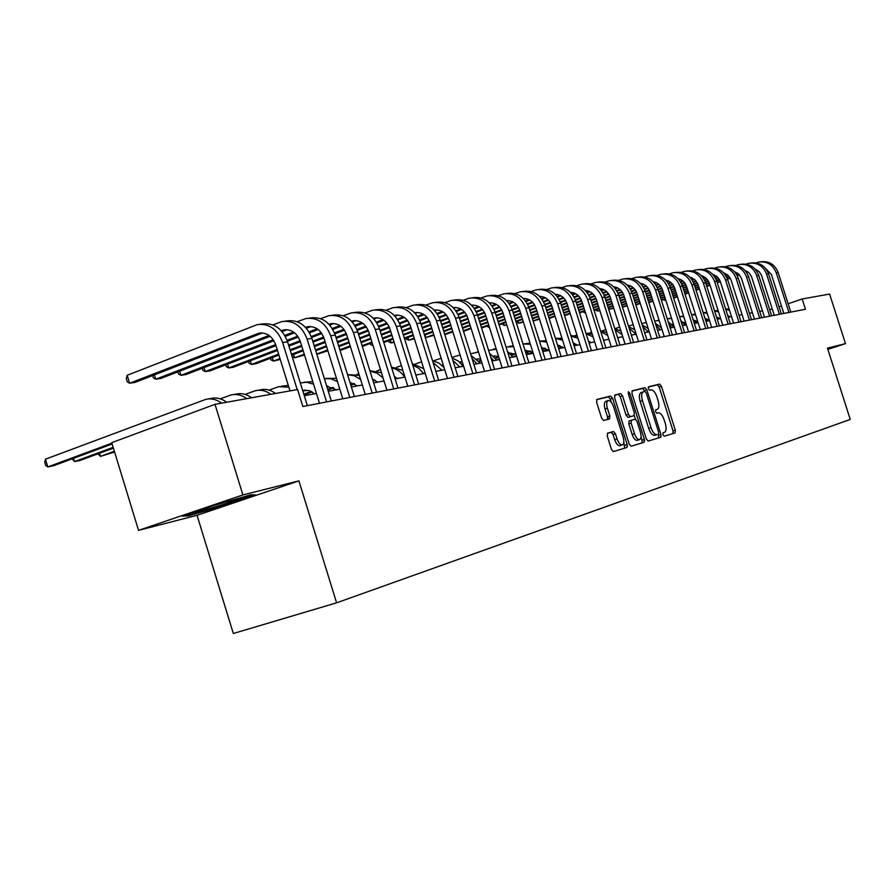 <?xml version="1.0" encoding="UTF-8"?>
<svg xmlns="http://www.w3.org/2000/svg" width="895" height="895" viewBox="0 0 895 895"><rect width="100%" height="100%" fill="white"/><g stroke="black" fill="none" stroke-linecap="round" stroke-linejoin="round"><path stroke-width="1.34" d="M662.871 434.713L664.157 436.234L675.065 432.923L675.311 430.182L661.416 386.271L659.615 384.089L648.517 386.797L648.327 388.71L649.613 390.254L651.068 389.896C653.26 389.862 655.207 392.211 656.908 396.921L658.071 400.613C659.38 405.435 659.1 408.355 657.232 409.384L655.789 409.776L655.599 411.7L656.874 413.233L658.362 412.819C660.532 412.808 662.457 415.123 664.135 419.789L665.309 423.48C666.618 428.313 666.339 431.267 664.482 432.341L663.061 432.766L662.871 434.713M660.409 434.657L661.159 436.57M607.627 433.169L607.28 436.111L611.442 449.324L613.377 451.595L626.903 447.5L627.216 444.591L612.627 398.331L610.67 396.049L596.965 399.394L596.618 402.291L601.641 418.222L603.622 420.516L609.506 418.95L609.842 416.041L607.369 408.209C606.239 403.992 606.541 401.43 608.264 400.524C610.256 400.457 612.012 402.493 613.522 406.643L623.144 437.14C624.296 441.492 623.972 444.099 622.182 444.96C620.224 444.972 618.512 442.958 617.047 438.908L615.436 433.795L613.5 431.524L607.627 433.169M298.908 480.872L242.903 494.935L215.001 404.339L111.73 442.667L138.546 530.355L197.034 515.296L233.326 633.492L336.598 602.827L298.908 480.872L197.034 515.296M827.853 349.363L845.473 343.635L827.472 348.155L850.25 419.431L336.598 602.827M845.473 343.635L829.609 294.063L802.155 298.986L788.126 303.774M215.001 404.339L297.61 389.515L302.879 406.509L805.444 309.256L802.155 298.986M646.279 438.874L648.148 441.078L660.678 437.286L660.946 434.489L646.85 389.873L645.004 387.658L632.25 390.768L631.971 393.554L646.279 438.874M644.098 442.298L631.064 446.247L629.185 443.998L614.619 397.839L614.943 394.997L620.638 393.61L622.562 395.881L628.413 414.43L630.326 416.678L634.029 415.672L634.32 412.852L628.268 393.655L628.469 391.697L629.812 393.274L644.389 439.445L644.098 442.298M242.903 494.935L138.546 530.355M772.273 309.043L769.622 309.525M762.45 310.856L759.665 311.37M752.393 312.724L749.451 313.261M742.078 314.626L738.979 315.208M731.506 316.595L728.25 317.188M720.665 318.598L717.231 319.235M709.534 320.656L705.931 321.327M697.988 322.804L694.319 323.475M686.398 324.952L682.404 325.69M674.349 327.178L670.154 327.95M661.987 329.472L657.568 330.289M649.267 331.821L644.635 332.683M629.129 328.219L636.177 334.249L631.322 335.144M622.752 336.733L617.628 337.683M608.913 339.306L603.532 340.301M594.672 341.935L589.011 342.986M579.994 344.653L574.053 345.761M564.879 347.461L558.637 348.614M549.306 350.348L542.739 351.556M533.241 353.324L526.338 354.599M516.661 356.389L509.4 357.731M499.544 359.566L491.914 360.976M481.868 362.833L473.847 364.321M463.61 366.223L455.163 367.778M444.725 369.713L435.843 371.358M425.192 373.338L415.839 375.072M404.965 377.086L395.12 378.909M384.022 380.957L373.651 382.881M362.318 384.984L351.388 387.009M339.809 389.157L328.286 391.283M316.45 393.476L304.3 395.735M781.469 306.045L779.064 306.862M182.423 516.146L188.644 515.833L224.802 505.328L255.567 494.924L250.734 494.812L213.737 505.53L182.423 516.146M224.578 504.59L224.802 505.328M188.353 514.871L188.644 515.833M672.939 433.572L673.04 430.898L659.156 387.02L657.355 384.839L648.249 387.065M644.389 439.479L644.646 441.056M644.814 391.451L642.711 388.419L631.915 391.059M658.53 437.935L658.317 434.187M658.429 434.153L658.619 432.195L646.224 392.972L644.926 391.417L643.36 391.809C641.447 392.827 641.156 395.769 642.465 400.647L650.989 427.62C652.679 432.296 654.614 434.634 656.796 434.634L656.896 434.601M643.158 391.876L641.066 392.569C639.153 393.587 638.851 396.53 640.16 401.396L642.465 400.647M654.603 435.339L654.491 435.362C652.298 435.362 650.363 433.023 648.674 428.358L640.16 401.396M626.813 444.714L627.473 446.146M614.574 395.299L620.638 393.61M634.029 415.672L627.988 417.439L626.086 415.19L620.235 396.653L618.311 394.382M634.275 415.526L635.439 419.218M641.033 436.939L642.062 440.183L644.389 439.445M634.499 433.706C635.931 437.677 637.598 439.669 639.489 439.658C641.212 438.807 641.514 436.257 640.372 431.994L637.039 421.444L635.159 419.207L631.456 420.236L631.143 423.078L634.499 433.706L632.161 434.455C633.593 438.427 635.26 440.407 637.15 440.396L637.385 440.329M631.456 420.236L629.118 420.986L628.805 423.838L631.143 423.078M632.161 434.455L628.805 423.838M641.916 442.958L642.062 440.183M620.067 445.632L619.81 445.721C617.852 445.732 616.14 443.707 614.675 439.669L613.064 434.556L611.128 432.285L607.347 433.348M613.5 431.524L611.128 432.285L613.467 431.524M608.097 400.58L605.904 401.307C604.181 402.202 603.879 404.764 605.009 408.993L607.369 408.209M607.459 419.498L607.481 416.813L605.009 408.993M611.251 402.191L610.278 399.114L608.32 396.821L596.596 399.696M624.699 448.171L623.815 442.04M729.962 316.875L727.68 315.409M707.8 319.425L706.278 319.94M708.158 319.627L706.491 320.197M716.906 310.654L718.014 310.263M725.744 309.334L729.57 310.498M725.588 308.809L729.19 309.29M760.862 261.776C769.118 260.87 774.891 264.495 778.191 272.639L790.788 312.098M755.995 262.884L758.747 262.045C767.093 261.038 772.933 264.663 776.289 272.919L788.909 312.456M783.83 313.44L771.434 274.62L764.99 267.75M747.549 271.588L746.285 272.035M739.136 274.564L737.055 275.302M730.007 277.786L727.344 278.737M720.251 281.243L717.163 282.328M709.948 284.878L706.681 286.031M699.364 288.626L695.93 289.835M688.501 292.464L684.888 293.739M677.347 296.413L673.543 297.755M747.94 271.879L746.519 272.382M739.427 274.888L737.245 275.66M730.219 278.144L727.49 279.106M720.385 281.623L717.287 282.708M710.071 285.259L706.804 286.422M699.487 289.007L696.053 290.215M688.613 292.844L685.011 294.119M677.459 296.782L673.666 298.125M665.108 299.031L665.6 300.563L663.329 299.668M719.893 318.743L716.459 316.808M697.272 321.394L695.605 321.965M706.088 318.687L705.372 318.933M697.63 321.607L695.807 322.234M714.613 310.979L718.528 311.885M714.49 310.61L718.193 310.845M709.522 320.6L705.003 318.396M695.012 320.477L694.419 320.678M685.962 323.598L684.653 324.046M695.538 320.634L694.677 320.936M686.062 323.9L684.865 324.314M703.201 312.747L707.229 313.373M703.134 312.523L706.949 312.5M716.917 318.217L717.611 319.168M697.776 321.697L693.983 320.253M684.183 322.457L683.456 322.715M684.731 322.625L683.713 322.983M691.511 314.637L695.639 314.984M691.488 314.559L695.415 314.257M705.07 318.631L707.162 321.104M751.062 262.996C759.407 262.078 765.236 265.748 768.581 274.004L781.324 313.921M746.072 264.148L748.914 263.275C757.338 262.257 763.245 265.927 766.635 274.273L779.4 314.302M774.264 315.286L761.488 275.302L759.161 271.632L755.022 268.981M737.379 273.009L735.97 273.512M728.743 276.074L726.494 276.857M719.356 279.385L716.526 280.392M709.321 282.943L706.065 284.095M698.749 286.691L695.314 287.91M687.886 290.539L684.272 291.815M676.732 294.489L672.939 295.831M665.276 298.538L661.282 299.959M737.782 273.311L736.205 273.859M729.033 276.41L726.684 277.237M719.569 279.755L716.66 280.784M709.455 283.335L706.189 284.487M698.872 287.082L695.437 288.291M688.009 290.931L684.395 292.206M676.855 294.88L673.062 296.223M665.399 298.93L661.405 300.34M741.026 264.249C749.451 263.309 755.358 267.023 758.736 275.391L771.624 315.801M735.903 265.435L738.845 264.528C747.347 263.51 753.31 267.225 756.745 275.671L769.655 316.181M764.464 317.188L751.543 276.689L749.126 272.919L744.819 270.245M726.953 274.463L725.386 275.022M718.081 277.618L715.664 278.468M708.437 281.041L705.417 282.104M698.111 284.699L694.688 285.919M687.259 288.548L683.646 289.835M676.105 292.508L672.313 293.851M664.649 296.569L660.667 297.979M652.88 300.742L648.685 302.23M727.366 274.776L725.632 275.391M718.372 277.965L715.855 278.848M708.639 281.41L705.562 282.507M698.245 285.102L694.811 286.322M687.382 288.951L683.769 290.237M676.228 292.911L672.436 294.254M664.784 296.972L660.79 298.382M653.014 301.145L648.819 302.633M730.745 265.535C739.259 264.573 745.222 268.332 748.645 276.812L761.69 317.725M725.487 266.755L728.53 265.815C737.111 264.786 743.13 268.545 746.598 277.103L759.665 318.117M754.429 319.135L741.351 278.121L738.834 274.239L734.37 271.543M716.268 275.962L714.546 276.577M707.139 279.206L704.555 280.124M697.227 282.73L694.017 283.872M686.599 286.501L682.997 287.787M675.456 290.461L671.664 291.815M664.012 294.533L660.018 295.954M652.242 298.717L648.047 300.205M640.149 303.013L635.741 304.58M724.961 273.344L724.29 273.579M716.682 276.275L714.792 276.947M707.442 279.564L704.757 280.515M697.429 283.122L694.162 284.286M686.733 286.915L683.131 288.201M675.591 290.875L671.798 292.229M664.135 294.947L660.152 296.368M652.377 299.131L648.181 300.619M640.283 303.427L635.875 304.994M685.794 323.061L682.919 322.2M673.096 324.505L672.212 324.807M673.566 324.706L672.481 325.075M679.54 316.64L683.78 316.696M680.032 316.584L683.601 316.125M693.043 319.448L696.444 323.084M720.206 266.844C728.81 265.871 734.84 269.686 738.308 278.267L751.498 319.694M714.803 268.108L717.947 267.135C726.617 266.095 732.703 269.898 736.216 278.569L749.428 320.097M744.148 321.115L730.902 279.587L727.713 275.056L723.652 272.874M705.316 277.495L703.425 278.177M695.93 280.84L693.155 281.824M685.727 284.476L682.326 285.684M688.591 331.866L674.796 288.369L670.993 289.711M663.34 292.441L659.358 293.862M651.582 296.625L647.387 298.125M639.489 300.933L635.081 302.499M627.059 305.363L622.428 307.007M622.495 307.209L627.194 305.777M714.244 274.799L713.427 275.089M705.73 277.83L703.671 278.558M696.221 281.209L693.356 282.227M685.928 284.878L682.46 286.109M674.931 288.794L671.138 290.137M663.475 292.866L659.492 294.287M651.717 297.05L647.521 298.538M639.623 301.358L635.215 302.924M197.482 511.045C194.897 512.164 196.128 512.097 201.162 510.832C215.84 506.85 228.784 502.811 240.005 498.728C242.869 497.575 242.813 497.329 239.826 497.967M253.307 494.868L224.421 504.646L189.382 514.826L185.847 514.994M673.555 324.639L671.574 324.203M667.256 318.788L671.608 318.519M681.777 323.699L683.232 325.534M668.845 318.542L671.474 318.105M680.771 320.533L685.458 325.12M661.013 326.418L659.951 326.25M654.659 321.081L659.134 320.466M669.024 324.382L671.91 327.626M657.389 320.533L659.056 320.22M668.218 321.831L674.203 327.201M641.737 323.531L646.324 322.536M656.035 325.422L660.309 329.785M645.631 322.592L646.302 322.457M655.364 323.308L661.45 327.783M628.447 326.06L633.19 324.74M642.744 326.709L648.394 331.989M642.185 324.952L648.226 328.543M614.787 328.678L619.698 327.089M628.67 326.753L634.745 329.662M709.399 268.198C718.092 267.202 724.189 271.062 727.702 279.766L741.06 321.719M703.862 269.507L707.106 268.489C715.855 267.437 722.008 271.297 725.554 280.068L738.934 322.133M733.598 323.162L720.184 281.086L717.477 276.98L712.666 274.25M702.62 276.029L701.948 276.264M694.072 279.072L692.003 279.811M684.418 282.518L681.453 283.581M673.913 286.266L670.31 287.552M662.658 290.282L658.675 291.703M650.9 294.477L646.705 295.965M638.817 298.785L634.41 300.362M626.388 303.215L621.756 304.871M613.601 307.779L609.629 309.2L613.735 308.216M703.257 276.286L702.273 276.644M694.498 279.419L692.26 280.213M684.72 282.898L681.654 283.995M674.125 286.68L670.456 287.989M662.803 290.718L658.809 292.139M651.034 294.914L646.85 296.402M638.952 299.221L634.544 300.787M626.522 303.651L621.891 305.307M609.07 307.444L609.629 309.2L608.499 308.797M698.324 269.585C707.106 268.567 713.27 272.472 716.839 281.298L730.342 323.789M692.629 270.928L695.986 269.876C704.824 268.813 711.033 272.729 714.624 281.612L728.172 324.214M722.78 325.254L709.198 282.619L705.752 277.842L701.4 275.66M691.332 277.551L690.515 277.853M682.538 280.694L680.289 281.5M672.592 284.252L669.438 285.382M661.785 288.112L657.97 289.477M650.195 292.251L646.011 293.75M638.113 296.569L633.705 298.147M625.683 301.011L621.052 302.667M612.907 305.587L608.041 307.321M599.751 310.285L597.591 311.057L599.885 310.699M691.992 277.83L690.839 278.233M682.974 281.052L680.547 281.914M672.906 284.644L669.639 285.807M661.998 288.537L658.105 289.924M650.341 292.71L646.145 294.198M638.258 297.017L633.85 298.594M625.829 301.458L621.197 303.114M613.041 306.023L608.175 307.768M597.032 309.256L597.591 311.057L595.209 309.905M686.957 270.995C695.829 269.966 702.072 273.926 705.674 282.876L719.356 325.914M681.095 272.393L684.574 271.308C693.502 270.223 699.778 274.194 703.414 283.189L717.13 326.351M711.682 327.402L697.921 284.196L695.001 279.855L689.832 277.114M679.752 279.117L678.768 279.475M670.702 282.361L668.252 283.234M660.465 286.031L657.087 287.239M649.334 290.014L645.284 291.468M637.385 294.287L632.989 295.865M624.967 298.74L620.336 300.396M612.191 303.315L607.325 305.061M599.035 308.025L593.922 309.849M680.424 279.408L679.104 279.878M671.138 282.73L668.52 283.659M660.767 286.434L657.288 287.687M649.535 290.461L645.429 291.927M637.531 294.757L633.134 296.323M625.113 299.198L620.481 300.854M612.337 303.774L607.47 305.519M599.18 308.484L594.067 310.308M584.681 311.102L585.263 312.959L582.858 311.751M675.289 272.46C684.261 271.409 690.571 275.414 694.229 284.487L708.079 328.096M669.27 273.904L672.861 272.762C681.878 271.677 688.221 275.694 691.902 284.823L705.786 328.543M700.282 329.606L686.666 286.68C685.089 282.283 682.191 279.598 677.962 278.613M667.86 280.728L666.708 281.142M658.541 284.073L655.89 285.024M647.991 287.866L644.4 289.152M636.524 291.971L632.239 293.515M624.229 296.39L619.597 298.046M611.453 300.977L606.586 302.723M598.296 305.687L593.195 307.522M584.771 310.543L579.389 312.478M668.543 281.019L667.043 281.556M658.977 284.453L656.158 285.46M648.304 288.279L644.601 289.611M636.725 292.43L632.396 293.985M624.374 296.86L619.743 298.527M611.598 301.447L606.732 303.192M598.453 306.168L593.34 307.992M584.916 311.012L579.546 312.948M663.273 273.959C672.358 272.863 678.757 276.924 682.482 286.143L696.5 330.344M657.12 275.447L660.846 274.262C669.952 273.165 676.363 277.237 680.088 286.478L694.151 330.792M674.796 288.369C673.163 283.827 670.165 281.086 665.779 280.146M655.655 282.384L654.312 282.865M646.045 285.841L643.192 286.87M635.181 289.745L631.355 291.121M623.356 293.996L618.825 295.63M610.681 298.55L605.825 300.306M597.536 303.282L592.434 305.117M584.01 308.148L578.64 310.073M570.07 313.161L564.432 315.185M656.348 282.686L654.659 283.29M646.492 286.232L643.46 287.317M635.495 290.181L631.557 291.602M623.569 294.466L618.982 296.122M610.837 299.042L605.982 300.787M597.692 303.774L592.579 305.609M584.166 308.63L578.796 310.565M570.227 313.642L564.577 315.666M589.626 341.633L588.686 341.957M590.04 341.924L588.809 342.349M601.82 330.982L605.848 329.595M615.167 329.908L622.07 334.585M614.798 328.722L620.94 331.027M650.989 275.492C660.174 274.385 666.641 278.502 670.411 287.854L684.608 332.638M644.646 277.036L648.495 275.805C657.702 274.698 664.179 278.826 667.95 288.201L682.191 333.108M676.575 334.193L662.602 290.103C660.913 285.404 657.803 282.619 653.272 281.735M643.125 284.084L641.581 284.644M633.212 287.653L630.125 288.761M622.014 291.692L617.942 293.157M609.819 296.088L605.031 297.811M596.752 300.787L591.651 302.633M583.227 305.665L577.857 307.6M569.298 310.688L563.649 312.724M554.934 315.857L549.004 317.993M643.818 284.397L641.939 285.08M633.671 288.056L630.404 289.23M622.327 292.139L618.143 293.649M610.021 296.569L605.199 298.315M596.909 301.291L591.808 303.136M583.383 306.168L578.013 308.104M569.455 311.192L563.805 313.216M555.09 316.36L549.161 318.497M604.237 340.167L603.241 339.384M576.011 344.206L573.807 344.978M576.436 344.497L573.93 345.369M588.597 333.32L591.617 332.258M600.847 331.788L607.716 335.502M600.545 330.848L606.799 332.604M638.381 277.07L638.381 277.07C647.656 275.951 654.2 280.124 658.004 289.6L672.391 335.01M631.814 278.669L635.819 277.383C645.116 276.264 651.672 280.459 655.487 289.958L669.907 335.48M664.235 336.587L650.083 291.882C648.327 287.026 645.105 284.185 640.417 283.368M630.237 285.829L628.491 286.456M620.011 289.521L616.7 290.718M608.466 293.694L604.136 295.26M595.88 298.236L590.834 300.06M582.421 303.103L577.051 305.038M568.493 308.126L562.843 310.173M554.139 313.317L548.21 315.454M539.338 318.654L533.107 320.913M533.129 320.992L539.495 319.168M630.953 286.165L628.849 286.915M620.481 289.935L616.979 291.199M608.779 294.164L604.338 295.764M596.081 298.751L591.002 300.586M582.578 303.618L577.219 305.553M568.649 308.652L563.011 310.688M554.296 313.832L548.366 315.969M590.935 342.628L588.362 340.906M562.015 346.846L558.469 348.088M573.975 343.109L573.292 343.344M562.44 347.148L558.603 348.502M574.993 335.726L576.962 335.032M586.124 333.835L593.038 336.788M585.912 333.153L592.277 334.361M625.37 278.692L625.415 278.681C634.79 277.551 641.402 281.791 645.261 291.401L659.839 337.437M618.635 280.359L622.786 279.016C632.172 277.875 638.806 282.126 642.666 291.759L657.288 337.93M651.549 339.037L637.206 293.717C635.383 288.693 632.049 285.807 627.205 285.046M616.991 287.631L615.022 288.335M606.441 291.446L602.872 292.732M594.526 295.764L589.928 297.431M581.537 300.463L576.212 302.387M567.654 305.486L562.015 307.533M553.311 310.677L547.382 312.825M538.51 316.036L532.279 318.296M523.262 321.562L518.63 323.229L523.418 322.088M617.718 287.966L615.402 288.805M606.911 291.882L603.163 293.236M594.839 296.245L590.129 297.957M581.739 300.988L576.38 302.924M567.822 306.023L562.183 308.059M553.479 311.214L547.55 313.362M538.678 316.573L532.447 318.821M517.959 321.081L518.63 323.229L516.113 321.752M577.253 345.168L573.124 342.807M559.297 345.47L557.809 345.985M547.628 349.565L543.455 351.03M559.946 345.716L557.943 346.41M548.053 349.889L543.925 351.343M561.031 338.198L561.87 337.907M571.01 336.072L578.002 338.332M570.865 335.636L577.365 336.296M612.001 280.359L612.09 280.348C621.566 279.206 628.256 283.502 632.161 293.247L646.928 339.932M605.087 282.082L609.383 280.683C618.87 279.542 625.571 283.849 629.487 293.616L644.299 340.436M638.504 341.566L623.972 295.596C622.081 290.405 618.624 287.463 613.612 286.78M603.364 289.477L601.183 290.271M592.479 293.426L588.653 294.824M580.173 297.901L575.295 299.668M566.759 302.767L561.154 304.792M552.45 307.958L546.521 310.106M537.66 313.317L531.429 315.588M522.411 318.855L515.856 321.238M506.671 324.572L504.221 325.456L506.827 325.053M604.103 289.835L601.552 290.763M592.949 293.884L588.944 295.339M580.497 298.404L575.507 300.205M566.96 303.304L561.333 305.352M552.618 308.506L546.7 310.654M537.828 313.876L531.608 316.136M522.579 319.403L516.035 321.775M503.516 323.24L504.221 325.456L501.67 323.912M563.201 347.775L557.507 345.011M544.854 348.133L541.978 349.139L543.701 351.377M532.816 352.373L528.363 353.939M545.514 348.39L542.292 349.52M533.062 352.775L529.583 353.995M555.459 338.5L562.563 340.1M555.392 338.31L562.038 338.399M598.24 282.07L598.397 282.059C607.962 280.896 614.72 285.27 618.68 295.149L633.649 342.505M591.136 283.86L595.6 282.406C605.199 281.243 611.967 285.628 615.939 295.529L630.941 343.02M625.09 344.161L610.368 297.543C608.387 292.162 604.819 289.175 599.639 288.57M589.346 291.39L586.919 292.273M578.103 295.473L574.008 296.972M565.394 300.094L560.225 301.984M551.544 305.139L545.637 307.287M536.776 310.509L530.545 312.78M521.528 316.058L514.983 318.441M505.798 321.775L498.907 324.281M590.096 291.759L587.31 292.777M578.584 295.943L574.299 297.498M565.718 300.619L560.427 302.544M551.734 305.71L545.816 307.858M536.955 311.08L530.724 313.339M521.707 316.629L515.162 319M505.977 322.345L499.086 324.851M488.681 325.456L489.397 327.738L486.835 326.127M548.736 350.448L541.464 347.506M529.997 350.874L526.842 351.992M516.426 355.662L512.835 356.937M530.668 351.142L527.177 352.373M516.572 356.12L514.826 356.725M539.461 341.118L546.7 342.069M539.551 341.118L546.263 340.682M584.099 283.838L584.29 283.816C593.967 282.652 600.802 287.082 604.807 297.106L619.989 345.146M576.794 285.695L581.426 284.174C591.114 282.999 597.972 287.452 601.988 297.498L617.203 345.683M611.285 346.824L596.361 299.534C594.302 293.974 590.599 290.931 585.263 290.428M574.914 293.347L572.241 294.321M563.302 297.587L558.916 299.187M550.179 302.376L544.686 304.378M535.848 307.6L529.639 309.871M520.621 313.149L514.077 315.543M504.892 318.889L498.012 321.406M488.648 324.818L481.409 327.447M575.686 293.739L572.643 294.847M563.794 298.069L559.218 299.736M550.503 302.913L544.898 304.96M536.049 308.182L529.818 310.453M520.8 313.742L514.256 316.125M505.071 319.481L498.191 321.987M488.838 325.4L481.599 328.04M526.025 350.225L525.343 350.46M532.972 352.485L525.231 350.269M514.703 353.704L511.269 354.912M499.399 359.108L496.826 360.025M515.386 353.984L511.616 355.315M522.993 343.971L530.388 344.251M524.559 343.736L530.041 343.154M510.653 353.01L509.736 353.335M515.99 354.275L509.479 353.1M498.649 356.725L495.237 357.933M481.823 362.688L480.883 363.023M498.806 357.206L495.584 358.347M506.055 347.059L513.596 346.622M509.143 346.421L513.338 345.806M524.917 350.09L528.542 354.185M494.834 355.874L493.66 356.299M498.582 356.467L493.95 355.93M481.051 360.215L478.713 361.043M481.208 360.719L479.071 361.479M488.592 350.37L496.3 349.195M509.087 356.725L509.758 357.676M493.257 349.195L496.132 348.67M507.465 351.534L512.936 357.083M478.523 358.839L477.091 359.342M480.671 359.018L476.733 359.018M462.86 363.829L461.663 364.254M463.028 364.354L462.033 364.701M470.557 353.827L478.467 351.981M490.751 357.239L493.581 360.663M476.901 352.059L478.4 351.757M489.531 353.357L496.848 360.058M462.256 361.893L459.605 362.128M459.739 362.24L461.697 361.882L460.008 362.497M451.919 357.407L460.03 355.002M472.045 358.559L476.901 363.75M471.083 355.505L480.279 363.135M443.282 365.093L441.951 365.339L443.282 365.104M443.372 365.395L442.387 365.742M433.415 360.842L441.145 358.257M452.848 360.361L459.706 366.939M452.087 357.944L458.24 360.998L463.185 366.301M423.727 368.65L412.293 363.694M396.977 378.227L395.12 378.887M415.168 364.086L421.59 361.793M433.09 362.553L441.962 370.228M432.498 360.663L438.729 362.956L444.032 367.509M416.287 374.983L415.638 374.423M377.466 381.952L376.202 382.411M396.34 367.431L401.396 365.607M412.729 365.093L418.77 368.292L423.648 373.618M397.29 378.507L394.348 376.426M374.132 379.748L372.823 380.218M374.927 380.151L373.025 380.845M376.873 370.899L380.487 369.59M391.708 367.957C397 369.053 401.34 372.107 404.741 377.119M391.417 367.028L402.907 370.452M569.533 285.65L569.791 285.628C579.557 284.442 586.471 288.94 590.532 299.12L605.915 347.864M562.015 287.586L566.837 285.986C576.626 284.811 583.562 289.32 587.635 299.523L603.062 348.423M597.077 349.576L581.94 301.581C579.803 295.831 575.977 292.743 570.462 292.329M560.069 295.372L557.126 296.446M548.053 299.769L543.366 301.481M534.483 304.725L528.665 306.851M519.671 310.14L513.126 312.534M503.952 315.89L497.072 318.407M487.719 321.831L480.481 324.471M470.949 327.962L463.341 330.747M560.852 295.775L557.529 296.995M548.557 300.272L543.668 302.051M534.818 305.296L528.878 307.466M519.861 310.755L513.316 313.149M504.142 316.506L497.262 319.012M487.909 322.435L480.671 325.075M471.139 328.566L463.532 331.34M608.354 419.252L607.571 416.79M554.531 287.53L554.844 287.485C564.723 286.299 571.726 290.864 575.832 301.19L591.438 350.672M546.789 289.532L551.801 287.866C561.702 286.668 568.717 291.255 572.845 301.615L588.485 351.243M612.046 432.699L612.393 431.871M582.444 352.406L567.094 303.696C564.868 297.744 560.908 294.612 555.213 294.298M544.764 297.464L541.542 298.639M532.346 302.018L527.334 303.853M518.306 307.164L512.141 309.424M519.245 364.634L502.979 312.825L496.098 315.308M486.746 318.732L479.507 321.383M469.987 324.874L462.379 327.671M452.669 331.228L444.658 334.171M444.804 334.629L452.859 331.855M545.558 297.878L541.956 299.198M532.849 302.544L527.636 304.445M518.641 307.746L512.343 310.05M503.169 313.418L496.289 315.935M486.947 319.358L479.709 322.01M470.177 325.5L462.57 328.297M539.07 289.454L539.45 289.409C549.44 288.201 556.522 292.844 560.695 303.327L576.514 353.559M531.115 291.546L536.318 289.801C546.33 288.593 553.423 293.247 557.607 303.763L573.471 354.14M567.363 355.326L551.79 305.877C549.474 299.713 545.379 296.536 539.506 296.334M528.99 299.612L525.477 300.91M516.135 304.334L510.799 306.303M501.614 309.681L495.08 312.086M485.739 315.521L478.512 318.172M468.98 321.674L461.372 324.471M451.662 328.051L443.663 330.993M433.762 334.629L425.819 337.549L433.963 335.278M529.795 300.049L525.891 301.492M516.65 304.882L511.101 306.918M501.95 310.285L495.293 312.735M485.94 316.17L478.713 318.833M469.181 322.334L461.585 325.12M451.874 328.689L443.864 331.631M425.002 334.931L425.819 337.549L425.203 337.292M523.15 291.446L523.597 291.39C533.688 290.17 540.848 294.88 545.077 305.531L561.131 356.534M514.938 293.616L520.364 291.792C530.478 290.573 537.66 295.294 541.9 305.978L557.999 357.139M551.812 358.336L536.027 308.115C533.61 301.738 529.381 298.516 523.306 298.438L523.441 298.427M524.146 298.427L523.508 298.628M512.723 301.839L508.897 303.248M499.421 306.739L493.727 308.842M484.385 312.288L477.46 314.839M467.94 318.351L460.343 321.16M450.632 324.74L442.633 327.682M432.732 331.34L424.308 334.439M414.217 338.165L408.735 340.189L414.419 338.836M513.551 302.297L509.333 303.853M499.947 307.309L494.04 309.491M484.721 312.926L477.673 315.521M468.152 319.034L460.545 321.831M450.845 325.411L442.846 328.353M432.945 332.011L424.521 335.11M407.896 337.482L408.735 340.189L406.352 339.149L406.039 338.165M506.727 293.493L507.241 293.426C517.444 292.195 524.694 296.983 528.979 307.802L545.268 359.6M498.258 295.753L503.907 293.84C514.133 292.609 521.405 297.42 525.701 308.26L542.034 360.226M535.781 361.435L519.76 310.431C517.254 303.83 512.869 300.552 506.615 300.619M507.778 300.575L506.883 300.877M495.953 304.132L491.791 305.665M482.17 309.222L476.095 311.471M466.597 314.995L459.258 317.703M449.558 321.294L441.559 324.247M431.658 327.917L423.245 331.027M413.154 334.764L404.294 338.041M393.99 341.845L391.149 342.897L394.169 342.438M496.792 304.613L492.228 306.291M482.696 309.827L476.42 312.142M466.921 315.655L459.482 318.407M449.771 321.999L441.772 324.952M431.882 328.61L423.469 331.721M413.367 335.457L404.506 338.724M390.276 340.089L391.149 342.897L388.754 341.834L388.419 340.782M489.778 295.607L490.37 295.529C500.697 294.287 508.024 299.154 512.376 310.14L528.9 362.766M481.051 297.968L486.936 295.954C497.273 294.712 504.635 299.601 508.986 310.621L525.566 363.415M490.885 302.801L489.722 303.204M502.979 312.825C500.361 305.978 495.83 302.667 489.386 302.868M478.635 306.504L474.126 308.171M464.36 311.807L457.882 314.201M448.205 317.792L440.441 320.678M430.551 324.348L422.138 327.469M412.047 331.217L403.186 334.506M392.894 338.321L383.563 341.789M372.119 342.785L373.047 345.694L370.619 344.609L370.273 343.479M479.496 307.007L474.574 308.831M464.885 312.422L458.206 314.895M448.54 318.486L440.664 321.406M430.775 325.075L422.362 328.197M412.271 331.933L403.41 335.222M393.118 339.037L383.787 342.505M472.291 297.789L472.963 297.699C483.401 296.446 490.818 301.402 495.237 312.556L512.007 366.044M463.274 300.25L469.416 298.147C479.865 296.883 487.316 301.85 491.735 313.049L508.561 366.704M502.173 367.946L485.661 315.286C482.931 308.204 478.243 304.837 471.598 305.206M473.455 305.106L472.012 305.62M460.757 308.954L455.879 310.766M445.945 314.469L439.053 317.031M429.197 320.701L420.974 323.766M410.894 327.525L402.034 330.814M391.741 334.652L382.422 338.12M371.906 342.035L362.083 345.694M461.63 309.48L456.338 311.449M446.493 315.118L439.378 317.759M429.533 321.428L421.209 324.516M411.129 328.275L402.269 331.564M391.976 335.401L382.657 338.869M372.141 342.774L362.318 346.432M454.224 300.038L454.984 299.948C465.534 298.673 473.052 303.707 477.527 315.062L494.566 369.411M444.916 302.611L451.315 300.407C461.898 299.131 469.428 304.188 473.914 315.566L491.008 370.105M484.542 371.358L467.783 317.837C464.93 310.487 460.075 307.086 453.228 307.623M455.454 307.477L453.709 308.104M442.275 311.494L437.017 313.463M426.915 317.233L419.576 319.974M409.541 323.721L400.837 326.977M390.556 330.814L381.225 334.305M370.72 338.232L360.909 341.89M350.169 345.906L339.82 349.766M443.182 312.042L437.487 314.167M427.463 317.904L419.912 320.723M409.865 324.471L401.083 327.76M390.791 331.597L381.471 335.077M370.966 339.004L361.144 342.662M350.415 346.678L340.066 350.538M435.563 302.365L436.413 302.264C447.086 300.977 454.694 306.101 459.236 317.635L476.532 372.902M425.942 305.05L432.621 302.734C443.316 301.447 450.946 306.593 455.499 318.161L472.862 373.618M466.317 374.882L449.29 320.466C446.314 312.847 441.302 309.401 434.254 310.129M436.861 309.927L434.791 310.688M423.19 314.111L417.506 316.248M407.236 320.097L399.427 323.028M389.18 326.865L379.983 330.311M369.49 334.249L359.667 337.93M348.949 341.957L338.601 345.828M327.637 349.945L316.729 354.028M316.841 354.364L327.883 350.739M424.096 314.693L417.976 316.987M407.796 320.802L399.763 323.811M389.515 327.648L380.241 331.128M369.736 335.054L359.924 338.735M349.195 342.763L338.847 346.633M377.656 382.143L372.488 379.122M353.894 383.507L350.672 384.682M354.711 383.933L350.874 385.32M356.758 374.479L358.817 373.73M370.004 371.156L377.019 373.17L383.105 377.992M369.859 370.698L381.46 372.712M416.276 304.77L417.215 304.658C428.011 303.36 435.708 308.574 440.329 320.309L457.893 376.515M406.319 307.589L413.3 305.15C424.118 303.841 431.837 309.077 436.469 320.846L454.089 377.242M447.478 378.529L430.182 323.184C427.094 315.308 421.925 311.818 414.676 312.724L414.62 312.735M403.432 316.83L397.313 319.135M386.864 323.073L378.551 326.194M368.102 330.132L358.38 333.79M347.663 337.829L337.325 341.711M326.362 345.839L315.465 349.945M304.266 354.163L294.612 357.799L304.524 354.991M414.844 312.959L417.048 312.668L415.224 313.362M404.372 317.434L397.794 319.907M387.423 323.811L378.887 327.022M368.427 330.949L358.649 334.629M347.92 338.668L337.583 342.55M326.619 346.678L315.722 350.773M293.56 354.409L294.612 357.799L292.206 356.613L291.736 355.102L303.215 350.762M357.373 385.902L349.956 382.389M332.962 387.401L327.682 389.325M333.79 387.848L327.883 389.996M347.573 374.703L354.353 375.732L360.595 379.435M347.551 374.636L359.32 375.341M396.317 307.265L397.358 307.13C408.277 305.822 416.074 311.124 420.762 323.061L438.617 380.241M386.013 310.207L393.308 307.645C404.249 306.325 412.069 311.65 416.768 323.632L434.679 381.001M427.989 382.299L410.413 325.993C407.281 317.982 402.045 314.436 394.717 315.353L394.326 315.443M397.749 315.096L394.964 316.125M382.993 319.649L376.403 322.144M365.764 326.16L356.926 329.505M346.253 333.533L335.983 337.415M325.03 341.554L314.134 345.671M302.946 349.9L291.446 354.241M279.99 358.571L273.378 361.065L280.258 359.432M383.944 320.287L376.907 322.95M366.335 326.932L357.262 330.356M346.578 334.394L336.263 338.288M325.31 342.427L314.413 346.544M272.293 357.553L273.378 361.065L270.972 359.868L270.469 358.235M336.375 389.784L326.709 386.204M311.303 391.439L303.808 394.169M327.95 386.159L326.82 386.573M312.154 391.909L304.031 394.863L304.568 395.679M324.37 378.641L331.038 378.786L337.449 381.561M325.769 378.44L336.442 378.328M375.665 309.838L376.806 309.692C387.859 308.372 395.758 313.776 400.512 325.925L418.659 384.1M364.992 312.926L372.611 310.218C383.686 308.887 391.607 314.313 396.373 326.507L414.586 384.895M407.807 386.204L389.951 328.912C386.763 320.757 381.46 317.143 374.054 318.061L373.304 318.251M377.175 317.803L373.998 319M361.826 322.58L354.733 325.265M343.904 329.371L334.506 332.94M323.598 337.079L312.747 341.196M301.559 345.436L290.069 349.8M278.625 354.14L251.439 364.455L255.88 363.762L278.904 355.046M362.799 323.24L355.248 326.104M344.486 330.188L334.842 333.835M323.923 337.974L313.037 342.103M301.839 346.343L290.349 350.706M250.309 360.786L251.439 364.455L249.045 363.225L248.497 361.479M314.66 393.811L309.111 390.567L302.7 390.578M306.179 390.108L302.924 391.294M300.351 383.004L306.605 382.221L313.563 384.179M303.897 382.266L312.78 381.662M354.275 312.512L355.539 312.355C366.715 311.001 374.714 316.517 379.547 328.879L397.984 388.106M343.21 315.745L351.187 312.892C362.397 311.55 370.418 317.076 375.262 329.483L393.766 388.922M386.908 390.242L368.762 331.922C365.518 323.621 360.148 319.94 352.652 320.88L351.545 321.182M355.863 320.623L352.272 321.976M339.899 325.612L332.28 328.51M321.238 332.716L311.236 336.531M300.094 340.771L288.626 345.134M277.181 349.497L228.751 367.957L233.349 367.241L277.484 350.448M340.883 326.306L332.795 329.394M321.831 333.567L311.572 337.471M300.407 341.722L288.928 346.085M227.565 364.131L228.751 367.957L226.357 366.693L225.775 364.824M269.071 390.13L278.703 386.662L288.861 387.222M281.265 386.215L288.279 385.365M332.112 315.275L333.488 315.107C344.799 313.742 352.91 319.358 357.81 331.944L376.571 392.245M320.623 318.665L328.991 315.666C340.324 314.302 348.446 319.94 353.368 332.571L372.186 393.095M365.261 394.438L346.801 335.054C343.512 326.597 338.064 322.849 330.479 323.789L328.98 324.236M333.779 323.531L329.74 325.075M317.154 328.756L308.965 331.888M297.722 336.196L287.071 340.268M275.671 344.631L205.268 371.582L210.023 370.843L275.984 345.627M318.172 329.494L309.502 332.806M298.315 337.091L287.418 341.252M204.038 367.588L205.268 371.582L202.874 370.284L202.259 368.281M114.359 451.248L100.419 456.383L114.594 452.02M99.468 453.262L100.419 456.383L97.947 453.821M245.129 394.404L255.22 390.757C260.646 389.47 265.86 390.656 270.861 394.315M257.805 390.309L259.986 389.929C265.401 388.643 270.603 389.828 275.593 393.464M309.122 318.139L310.643 317.949C322.077 316.573 330.289 322.301 335.278 335.122L354.353 396.541M297.207 321.708L305.967 318.531C317.434 317.154 325.668 322.905 330.669 335.77L349.811 397.425M342.796 398.778L324.024 338.288C320.678 329.684 315.163 325.858 307.488 326.809L305.587 327.413M310.889 326.563L306.37 328.286M293.56 332.034L284.778 335.412M273.299 339.82L180.947 375.329L185.88 374.569L273.892 340.76M294.6 332.806L285.315 336.375M179.671 371.168L180.947 375.329L178.575 374.009L177.904 371.85M113.15 447.321L74.576 461.574L79.812 460.522L113.396 448.115M73.58 458.307L74.576 461.574L72.07 458.866M220.304 398.846L230.865 395.019C236.358 393.71 241.628 394.919 246.684 398.655M233.472 394.561L235.81 394.147C241.281 392.849 246.55 394.057 251.596 397.772M285.27 321.115L286.926 320.913C298.505 319.515 306.828 325.355 311.896 338.422L331.307 401.005M272.885 324.863L282.082 321.518C293.683 320.119 302.029 325.981 307.108 339.093L326.585 401.922M319.493 403.298L300.384 341.655C296.983 332.884 291.401 328.98 283.637 329.942L281.298 330.714M287.138 329.696L282.104 331.631M269.059 335.446L155.752 379.211L160.865 378.428L270.122 336.263M154.421 374.871L155.752 379.211L153.392 377.858L152.676 375.542M111.886 443.17L47.793 466.944L53.23 465.859L112.143 444.021M45.444 459.202L47.793 466.944L45.69 465.422L44.75 462.335L45.444 459.202L205.593 399.427C211.142 398.107 216.489 399.349 221.613 403.153M208.233 398.969L210.728 398.532C216.266 397.212 221.591 398.454 226.703 402.235M260.512 324.203L262.313 323.979C274.027 322.569 282.462 328.532 287.608 341.845L307.365 405.636M289.991 390.88L275.839 345.146C272.382 336.207 266.732 332.224 258.868 333.197L129.63 383.239L127.191 375.273L257.279 324.605C269.015 323.196 277.472 329.181 282.641 342.55L297.207 389.594M262.481 332.951L134.932 382.422L129.63 383.239L127.28 381.863L126.307 378.674L127.191 375.273M662.938 432.833L664.482 432.341M655.599 409.91L657.232 409.384M657.355 384.839L659.615 384.089M659.156 387.02L661.416 386.271M673.04 430.898L675.311 430.182M642.711 388.419L645.004 387.658M644.557 390.634L646.85 389.873M658.653 435.216L660.946 434.489M648.674 428.358L650.989 427.62M620.235 396.653L622.562 395.881M626.086 415.19L628.413 414.43M627.999 417.428L630.326 416.678L627.988 417.439M628.301 393.766L629.812 393.274M613.064 434.556L615.436 433.795M614.675 439.669L617.047 438.908M607.481 416.813L609.842 416.041M608.32 396.821L610.67 396.049M610.278 399.114L612.627 398.331M624.855 445.341L627.216 444.591M778.191 272.639L776.289 272.919M768.581 274.004L766.635 274.273M758.736 275.391L756.745 275.671M748.645 276.812L746.598 277.103M738.308 278.267L736.216 278.569M727.702 279.766L725.554 280.068M716.839 281.298L714.624 281.612M705.674 282.876L703.414 283.189M694.229 284.487L691.902 284.823M682.482 286.143L680.088 286.478M670.411 287.854L667.95 288.201M658.004 289.6L655.487 289.958M645.261 291.401L642.666 291.759M632.161 293.247L629.487 293.616M618.68 295.149L615.939 295.529M604.807 297.106L601.988 297.498M525.936 350.258L525.242 350.381M510.586 353.033L509.602 353.212M494.79 355.897L493.481 356.132M478.512 358.839L476.867 359.141M443.316 365.216L442.063 365.44M590.532 299.12L587.635 299.523M575.832 301.19L572.845 301.615M560.695 303.327L557.607 303.763M545.077 305.531L541.9 305.978M528.979 307.802L525.701 308.26M512.376 310.14L508.986 310.621M495.237 312.556L491.735 313.049M472.773 305.329L471.855 305.452M477.527 315.062L473.914 315.566M454.794 307.701L453.485 307.869M459.236 317.635L455.499 318.161M436.234 310.14L434.489 310.375M440.329 320.309L436.469 320.846M420.762 323.061L416.768 323.632M397.201 315.286L394.516 315.633M327.637 386.159L326.742 386.316M400.512 325.925L396.373 326.507M376.661 317.982L373.45 318.407M305.799 390.108L302.723 390.667M379.547 328.879L375.262 329.483M355.393 320.79L351.634 321.283M357.81 331.944L353.368 332.571M333.365 323.688L329.013 324.258M335.278 335.122L330.669 335.77M310.52 326.697L305.855 327.313M311.896 338.422L307.108 339.093M286.825 329.819L281.981 330.456M287.608 341.845L282.641 342.55M262.224 333.052L257.189 333.712M641.066 392.569L643.181 391.865M654.491 435.362L656.796 434.634M637.15 440.396L639.489 439.658M619.81 445.721L622.182 444.96M238.596 498.325L240.005 498.728M477.606 358.895L476.767 359.04M460.757 361.938L459.627 362.139M490.091 302.812L489.42 302.902M472.616 305.106L471.643 305.24M454.559 307.477L453.262 307.656M435.921 309.938L434.265 310.151M416.634 312.467L414.676 312.724M396.698 315.085L394.717 315.353M376.057 317.803L374.054 318.061M304.77 390.164L303.114 390.466M354.677 320.611L352.652 320.88M332.537 323.52L330.479 323.789M309.569 326.541L307.488 326.809M285.74 329.673L283.637 329.942M260.993 332.918L258.868 333.197"/></g></svg>
